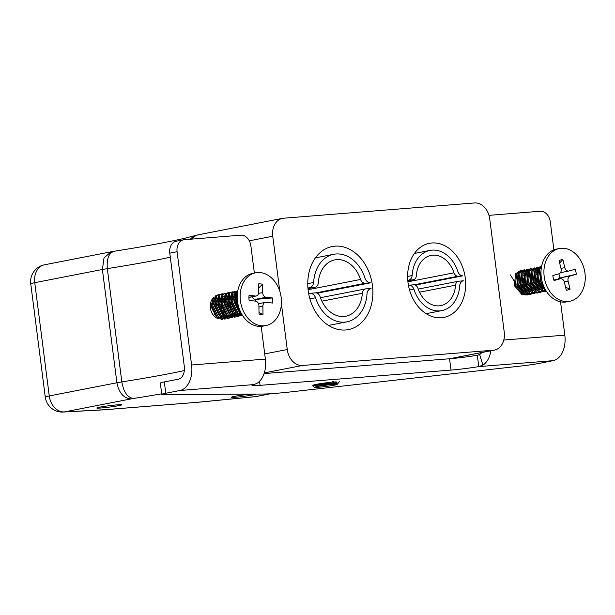 <?xml version="1.0" encoding="UTF-8"?>
<svg xmlns="http://www.w3.org/2000/svg" width="615" height="615" viewBox="0 0 615 615"><rect width="100%" height="100%" fill="white"/><g stroke="black" fill="none" stroke-linecap="round" stroke-linejoin="round"><path stroke-width="0.92" d="M279.787 291.21L272.745 236.252A17.159 13.023 79 0 1 282.477 218.371A17.159 13.023 79 0 1 283.592 218.217L474.534 202.958A17.159 13.023 79 0 1 489.732 218.909L504.238 332.177A17.159 13.023 79 0 1 494.506 350.058L450.126 358.714M170.301 257.185A167.272 9.34 -7.3 0 1 107.317 268.632L102.39 269.485L116.896 382.761L121.824 381.9A167.272 9.34 172.7 0 0 184.331 370.568M114.667 251.228C109.001 252.481 106.556 258.277 107.317 268.632L121.824 381.9C123.707 392.201 127.613 397.728 133.532 398.482L131.056 398.912C123.692 398.336 118.972 392.954 116.896 382.761L49.261 395.952A17.159 13.023 79 0 0 64.452 411.904L104.635 409.721L197.323 402.31L255.402 396.637L270.17 393.761M281.424 303.987L287.259 349.52A17.159 13.023 79 0 0 302.449 365.471L493.399 350.204A17.159 13.023 79 0 0 494.506 350.058M441.455 317.74A37.746 28.659 79 0 0 443.892 317.409A37.746 28.659 79 0 0 464.786 274.874A37.746 28.659 79 0 0 429.439 243.317A37.746 28.659 79 0 0 408.252 284.253A37.746 28.659 79 0 0 441.455 317.74M345.692 329.978A42.32 32.126 79 0 0 348.428 329.602A42.32 32.126 79 0 0 371.86 281.908A42.32 32.126 79 0 0 332.223 246.53A42.32 32.126 79 0 0 308.469 292.425A42.32 32.126 79 0 0 345.692 329.978M177.95 394.507L181.533 394.492M256.286 394.077A12.584 0.7 -7.3 0 1 243.709 396.375A12.584 0.7 -7.3 0 1 231.332 397.252A12.584 0.7 -7.3 0 1 238.382 395.706A12.584 0.7 -7.3 0 1 251.635 394.1M117.319 404.839A12.584 0.7 -7.3 0 1 121.762 404.808A12.584 0.7 -7.3 0 1 109.37 407.099A12.584 0.7 -7.3 0 1 96.801 408.006A12.584 0.7 -7.3 0 1 103.981 406.446A12.584 0.7 -7.3 0 1 117.319 404.839M190.266 239.227A17.159 16.198 -106.5 0 1 196.992 235.13L183.777 238.489C167.165 242.256 143.925 246.523 114.067 251.289L111.177 251.789L104.027 257.862L102.39 269.485L34.748 282.685A17.159 0.961 172.7 0 0 30.75 283.822L45.264 397.09A17.159 17.159 0 0 0 63.207 412.042L103.72 409.844L197.323 402.31M103.72 409.844L104.635 409.721M191.942 239.089A17.159 13.023 -101 0 1 198.584 234.738A17.159 17.159 0 0 0 196.992 235.13A17.159 16.198 -106.5 0 1 198.122 234.838M264.089 373.589L449.557 358.76A22.878 1.276 172.7 0 0 477.325 355.278L479.662 354.517A11.439 7.418 -94.6 0 0 481.676 352.556M254.356 273.052L250.866 245.823A11.439 8.687 79 0 0 240.734 235.191L184.323 239.704A11.439 8.687 79 0 0 183.585 239.804A11.439 8.687 79 0 0 177.089 251.72L169.786 253.149L184.3 366.417A11.439 7.418 -94.6 0 1 178.442 379.171L164.32 381.923A17.159 0.961 172.7 0 0 160.323 383.068L161.776 394.392A17.159 0.961 172.7 0 0 163.359 394.592L263.235 394.038A45.748 2.552 172.7 0 0 292.579 391.694L521.535 365.956A17.159 0.961 172.7 0 0 538.986 363.419L553.1 360.667L478.777 366.609L482.89 365.133A22.878 14.829 -94.6 0 0 490.924 350.758M336.351 381.938A11.723 0.653 172.7 0 0 333.076 382.1A11.723 0.653 172.7 0 0 320.638 383.599A11.723 0.653 172.7 0 0 313.957 385.052M332.192 383.26A11.723 0.653 172.7 0 0 337.097 382.184M261.183 326.381L265.38 359.099A22.878 14.829 85.4 0 1 257.231 383.168L254.218 384.56A22.878 1.276 172.7 0 0 251.989 385.405A22.878 1.276 172.7 0 0 260.068 385.351L451.01 370.084A22.878 1.276 172.7 0 0 478.777 366.609L477.325 355.278M254.218 384.56L179.895 390.502L165.773 393.254A17.159 0.961 172.7 0 0 161.776 394.392M560.542 301.804L564.816 335.16A22.878 14.829 85.4 0 1 553.1 360.667M179.895 390.502A22.878 14.829 -94.6 0 0 191.603 364.995L177.089 251.72M520.359 271.599A11.723 8.902 79 0 0 516.023 274.813M525.302 294.508A11.723 8.902 79 0 0 526.025 294.324M526.832 294.016A11.723 8.902 79 0 0 527.462 293.686M532.006 282.762A11.723 8.902 79 0 0 531.229 279.195M488.979 215.35L540.17 211.253A11.439 8.687 79 0 1 550.302 221.892L553.884 249.844M214.251 297.007A11.723 8.902 79 0 0 210.899 310.421A11.723 8.902 79 0 0 220.754 318.893M225.782 316.179A11.723 8.902 79 0 0 226.628 314.98M228.25 307.269A11.723 8.902 79 0 0 227.373 303.257M225.105 299.228A11.723 8.902 79 0 0 224.698 298.752M523.204 291.948A11.723 8.902 79 0 0 523.865 290.564M524.718 286.89A11.723 8.902 79 0 0 524.772 285.46M523.473 279.471A11.723 8.902 79 0 0 522.804 278.149M169.786 253.149A11.439 8.687 -101 0 1 176.274 241.226L183.585 239.804M240.803 312.981L239.127 311.951L233.946 301.934L236.452 293.609M241.887 314.419L240.473 314.434M237.513 313.619L235.837 312.597L230.656 302.58L233.162 294.247M239.227 314.965L237.182 315.08M234.223 314.265L232.547 313.235L227.373 303.218L229.872 294.893M231.963 293.393L234.461 292.748M230.94 314.903L229.264 313.881L224.083 303.856L226.589 295.531M235.507 315.026L234.83 315.449M233.885 316.002L230.61 316.364M227.65 315.549L225.974 314.519L220.793 304.502L223.299 296.176M224.36 316.187L222.684 315.164L217.51 305.14L220.009 296.814M229.779 297.299L230.925 298.706M233.216 308.63L233.054 309.599M221.077 316.833L219.401 315.803L214.22 305.786L216.726 297.46M217.787 317.471L216.111 316.448L210.93 306.424L213.436 298.098M224.352 299.989L224.859 300.781M221.062 300.627L221.569 301.427M223.191 311.521L222.684 313.327M217.772 301.273L218.279 302.065M241.764 314.196L238.151 313.066M239.789 314.819L234.861 313.712M241.149 313.212L240.296 313.95M236.506 315.457L231.571 314.35M234.646 293.755L235.829 294.354M235.983 315.249L235.484 315.495M234.884 315.733L234.346 315.895M233.216 316.102L228.288 314.988M236.129 312.505L235.122 313.904M234.107 310.121L233.915 310.76M229.41 316.533L228.903 316.779M228.303 317.017L227.773 317.179M230.702 303.041L231.125 309.245M230.817 310.76L230.018 312.927M227.996 315.779L227.143 316.517M224.729 298.659L225.128 299.128M226.136 314.642L225.259 315.833M221.438 299.297L221.838 299.774M224.052 312.681L223.437 314.211M218.156 299.943L218.548 300.412M220.839 304.963L221.323 307.477M218.133 317.701L217.403 318.347M214.381 313.965L214.189 314.603M240.373 311.505L235.776 301.319L237.359 293.701M242.241 314.988L238.197 313.104L232.485 301.965L236.491 291.671L237.459 291.095M242.264 315.664L234.915 313.742L229.203 302.603L233.2 292.31L235.783 291.195L234.684 291.41L232.216 292.44L228.088 302.626L233.669 313.85L241.165 315.879L242.264 315.664M238.974 316.302L231.624 314.388L225.913 303.241L229.91 292.948L232.501 291.841L228.926 293.086L224.798 303.272L230.379 314.496L237.874 316.517L238.981 316.302M228.104 292.694L225.643 293.724L221.508 303.91L227.096 315.134L234.584 317.163L235.691 316.948L228.334 315.026L222.622 303.887L226.628 293.593L229.218 292.479L228.111 292.694M232.409 317.586L225.052 315.672L219.34 304.525L223.337 294.231L225.928 293.117L222.353 294.37L218.225 304.548L223.806 315.779L231.302 317.801L232.401 317.586M221.538 293.978L219.063 295.008L214.935 305.194L220.516 316.418L228.011 318.439L229.118 318.232L221.761 316.31L216.05 305.171L220.047 294.877L222.638 293.762L221.531 293.978M224.721 319.085L225.828 318.87L218.471 316.956L212.759 305.809L216.757 295.515L219.347 294.401L215.78 295.646L211.645 305.832L217.226 317.063L224.729 319.085M237.782 290.81L235.507 291.802L231.371 301.988L236.96 313.212L242.479 315.38M237.544 292.21L234.661 301.342L240.242 312.574L241.249 313.273M237.213 296.061A12.631 9.586 79 0 0 240.119 310.936M265.949 325.558L263.028 326.135A26.876 20.403 -101 0 1 237.206 297.429A26.876 20.403 -101 0 1 252.734 273.368L255.656 272.799A26.876 20.403 -101 0 1 280.832 295.277A26.876 20.403 -101 0 1 265.949 325.558A26.876 20.403 -101 0 1 240.127 296.861A26.876 20.403 -101 0 1 255.656 272.799M272.483 297.952A15.444 11.723 -101 0 1 272.553 303.041L266.164 302.319A4.343 3.298 79 0 0 265.388 302.349A4.343 3.298 79 0 0 262.874 306.239L262.989 314.45A15.444 11.723 -101 0 1 259.03 314.004L258.915 305.801A4.343 3.298 79 0 0 255.517 301.127L249.129 300.412A15.444 11.723 -101 0 1 249.06 295.323L255.448 296.038A4.343 3.298 79 0 0 256.224 296.007A4.343 3.298 79 0 0 258.731 292.117L258.623 283.907A15.444 11.723 -101 0 1 262.582 284.353L262.69 292.563A4.343 3.298 79 0 0 266.095 297.237L272.483 297.952L255.456 299.413A7.772 5.904 -101 0 1 255.779 301.173M252.165 296.799A4.343 3.298 -101 0 0 255.133 299.374L255.456 299.413M258.677 287.897L262.582 284.353M259.007 312.451L262.989 314.45M544.121 287.167L539.839 280.655L541.108 269.77M542.784 289.042L536.549 281.293L537.664 270.623L538.417 269.693M545.075 290.249L544.49 290.388M539.493 289.688L533.259 281.939L534.381 271.269L535.127 270.339M536.203 290.326L529.976 282.577L531.091 271.907L531.844 270.977M533.951 269.455L536.434 268.817M532.921 290.972L526.686 283.215L527.801 272.545L528.554 271.615M539.47 273.49L539.978 274.29M529.63 291.61L523.396 283.861L524.518 273.191L525.264 272.261M527.378 270.731L529.861 270.1M536.188 274.129L536.695 274.936M537.748 277.227L538.586 281.516M538.471 284.061L537.802 286.828M526.34 292.256L520.113 284.499L521.228 273.829L521.974 272.899M523.058 292.894L516.823 285.145L517.938 274.475L518.691 273.544M524.403 271.646L525.464 271.961M525.172 274.644L526.317 276.05M527.355 290.103L526.586 291.387M524.595 279.794L525.433 284.084M522.035 287.267L521.366 290.034M515.309 276.573L516.454 277.98M514.732 281.716L515.57 286.006M535.98 270.531L539.601 268.202M534.835 269.385L535.703 269.531M539.855 272.161L540.247 272.63M526.117 272.46L529.738 270.131M536.564 272.799L536.964 273.275M539.747 280.355L539.678 284.038M539.363 285.545L539.178 286.183M535.973 278.51L536.388 284.676M524.972 271.307L525.84 271.453M531.398 290.065L530.568 291.218M525.341 294.093L520.382 292.971M517.284 273.337L519.875 272.053M523.411 275.366L523.811 275.835M526.601 282.915L526.525 286.598M526.025 288.75L525.41 290.28M522.827 281.078L523.311 283.561M522.927 288.758L522.127 290.918M519.537 281.716L520.021 284.199M545.428 289.719L538.371 280.817L539.724 269.17L541.415 267.348M546.343 291.233L543.045 290.734L535.088 281.47L536.441 269.808L541.046 266.626L539.939 266.841L535.427 269.893L533.974 281.662L541.784 290.887L545.52 291.433M544.237 291.733L539.755 291.372L531.86 282.331L533.151 270.454L537.756 267.264L536.657 267.479L532.136 270.539L530.691 282.316L538.494 291.533L544.237 291.733M540.954 292.371L536.465 292.01L528.508 282.739L529.861 271.092L534.473 267.909L528.854 271.177L527.416 283L535.204 292.171L540.946 292.371M537.664 293.017L533.174 292.655L525.287 283.615L526.578 271.738L531.183 268.547L530.076 268.763L525.564 271.822L524.126 283.646L531.921 292.817L537.664 293.017M534.374 293.655L529.892 293.293L521.997 284.261L523.288 272.376L527.893 269.193L526.794 269.408L522.273 272.46L520.82 284.23L528.631 293.455L534.374 293.655M531.083 294.301L526.601 293.939L518.714 284.899L519.998 273.014L524.603 269.831L523.503 270.046L518.991 273.098L517.553 284.93L525.341 294.093L531.083 294.301M527.801 294.939L523.311 294.577L515.355 285.322L516.715 273.66L521.32 270.469L520.213 270.685L515.701 273.744L514.248 285.521L522.058 294.739L527.801 294.939M510.373 274.913L515.701 283.384L516.077 287.313M541.508 266.795L538.717 269.255L537.264 281.024L545.075 290.249L545.897 290.511M541.069 270.208L540.554 280.394L542.292 284.353A12.631 9.586 79 0 0 543.891 286.651M569.728 301.281L566.807 301.85A26.876 20.403 -101 0 1 541.992 281.017A26.876 20.403 -101 0 1 556.514 249.09L559.435 248.514A26.876 20.403 -101 0 1 584.25 269.347A26.876 20.403 -101 0 1 569.728 301.281A26.876 20.403 -101 0 1 544.552 278.803A26.876 20.403 -101 0 1 559.435 248.514M554.054 280.54A15.444 11.723 -101 0 1 552.831 275.543L558.904 273.829A4.343 3.298 79 0 0 561.057 268.717L559.081 260.652A15.444 11.723 -101 0 1 562.848 259.591L564.824 267.648A4.343 3.298 79 0 0 568.837 271.023A4.343 3.298 79 0 0 569.036 270.969L575.11 269.255A15.444 11.723 -101 0 1 576.332 274.252L570.259 275.966A4.343 3.298 79 0 0 568.106 281.078L570.082 289.142A15.444 11.723 -101 0 1 566.315 290.203L564.347 282.147A4.343 3.298 79 0 0 560.334 278.772A4.343 3.298 79 0 0 560.127 278.826L554.054 280.54M565.592 287.236L570.082 289.142M557.728 279.287A4.343 3.298 -101 0 1 559.296 278.103L576.332 274.252M558.789 273.86A7.772 5.904 -101 0 1 559.604 278.018M559.65 262.997L562.848 259.591M463.372 280.824L458.798 281.193A5.097 3.867 79 0 0 458.467 281.24A5.097 3.867 79 0 0 455.546 285.168A25.576 19.419 -101 0 1 440.832 305.609A25.576 19.419 -101 0 1 417.9 288.181A5.097 3.867 79 0 0 413.703 284.799L409.129 285.16A6.25 4.743 -101 0 1 413.88 289.135A31.073 23.593 79 0 0 441.831 310.606A31.073 23.593 79 0 0 459.728 285.475A6.25 4.743 -101 0 1 463.287 280.855A6.25 4.743 -101 0 1 463.379 280.84L463.203 280.871M455.546 285.168L419.515 292.202M408.437 285.314L409.129 285.175L408.437 285.299M413.88 289.135L409.529 289.988M320.092 296.676A5.72 4.343 79 0 0 315.387 292.878L310.306 293.309A7.011 5.32 -101 0 1 315.58 297.745A34.863 26.468 79 0 0 346.945 321.837A34.863 26.468 79 0 0 367.017 293.639A7.011 5.32 -101 0 1 371.014 288.458A7.011 5.32 -101 0 1 371.06 288.45L365.979 288.835A5.72 4.343 79 0 0 365.61 288.889A5.72 4.343 79 0 0 362.327 293.293A28.69 21.786 -101 0 1 345.815 316.225A28.69 21.786 -101 0 1 320.092 296.676M321.899 301.181L362.327 293.293M309.899 298.859L315.58 297.745M308.676 293.624L310.306 293.309M308.676 293.601L310.306 293.286M453.962 272.829A5.097 3.867 79 0 0 458.16 276.212L462.734 275.835A6.25 4.743 -101 0 1 457.983 271.876A31.073 23.593 79 0 0 430.031 250.405A31.073 23.593 79 0 0 412.135 275.543A6.25 4.743 -101 0 1 408.575 280.156A6.25 4.743 -101 0 1 408.491 280.171L413.065 279.817A5.097 3.867 79 0 0 413.395 279.771A5.097 3.867 79 0 0 416.317 275.843A25.576 19.419 -101 0 1 431.038 255.402A25.576 19.419 -101 0 1 453.962 272.829L407.922 281.816M462.734 275.851L415.317 285.099M412.135 275.543L407.622 276.419M360.551 279.456A5.72 4.343 79 0 0 365.264 283.246L370.338 282.823A7.011 5.32 -101 0 1 365.064 278.38A34.863 26.468 79 0 0 333.707 254.295A34.863 26.468 79 0 0 313.627 282.493A7.011 5.32 -101 0 1 309.629 287.674A7.011 5.32 -101 0 1 309.583 287.682L314.672 287.297A5.72 4.343 79 0 0 315.041 287.243A5.72 4.343 79 0 0 318.316 282.831A28.69 21.786 -101 0 1 334.829 259.899A28.69 21.786 -101 0 1 360.551 279.456L308.1 289.688M309.583 287.682L307.938 288.005L309.591 287.697M307.761 283.638L313.627 282.493M317.186 293.217L370.345 282.846M317.886 384.052L330.855 383.283L337.212 383.875L337.281 384.29L331.185 383.898L312.605 385.813L314.119 384.667M332.531 381.4L337.889 383.537L336.989 384.298M315.034 384.636L330.893 383.637L337.02 384.044M337.204 384.413A11.439 0.638 -7.3 0 1 325.958 386.458A11.439 0.638 -7.3 0 1 314.549 387.312A11.439 0.638 -7.3 0 1 319.623 386.089A11.439 0.638 -7.3 0 1 330.985 384.598A11.439 0.638 -7.3 0 1 337.204 384.413L337.235 383.945M45.264 397.09A17.159 0.961 -7.3 0 1 49.261 395.952L34.748 282.685A17.159 13.023 79 0 1 44.48 264.804A17.159 17.159 0 0 0 30.75 283.822M264.711 353.917L287.259 349.52M272.745 236.252L249.298 240.826M302.449 365.471L264.304 372.913M161.699 393.792A184.431 10.294 -7.3 0 1 133.532 398.482M131.056 398.912L64.452 411.904A17.159 13.63 -93.1 0 1 63.207 412.042M451.01 370.084L449.557 358.76L493.399 350.204M256.509 396.49A17.159 13.023 -101 0 1 255.402 396.637A17.159 8.118 -95.6 0 1 254.894 396.721A17.159 17.159 0 0 0 256.509 396.49L270.661 393.731M503.8 340.034L564.816 335.16M191.603 364.995L265.38 359.099M164.32 381.923L165.773 393.254M259.545 381.3L260.068 385.351M482.89 365.133L479.662 354.517M255.133 299.374L266.095 297.237M262.69 292.563L258.608 293.363M255.448 296.038L248.929 297.314M258.93 307.016L262.874 306.239M553.869 280.048L560.127 278.826M564.255 281.831L568.106 281.078M570.259 275.966L559.296 278.103M564.824 267.648L560.98 268.401M413.065 279.817L407.822 280.84M458.16 276.212L414.172 284.799M315.902 292.878L365.264 283.246M307.984 288.596L314.672 287.297M254.894 396.721L196.708 402.41M282.477 218.371L198.584 234.738M111.177 251.789L44.48 264.804M235.945 315.603L237.167 315.364M221.438 319.723L222.538 319.508M256.224 296.007L248.929 297.429M265.388 302.349L258.485 303.702M538.494 268.417L539.724 268.178M534.627 292.31L535.85 292.071M531.337 292.955L532.567 292.709M560.334 278.772L553.869 280.033M568.837 271.023L560.48 272.653M458.467 281.24L418.215 289.088M441.831 310.606L426.149 313.665M320.438 297.698L365.61 288.889M328.564 325.42L346.945 321.837M413.395 279.771L407.822 280.863M430.031 250.405L414.402 253.457M307.992 288.62L315.041 287.243M315.38 257.87L333.707 254.295M337.889 383.537L339.672 381.231M314.549 387.312L312.605 385.813"/></g></svg>
